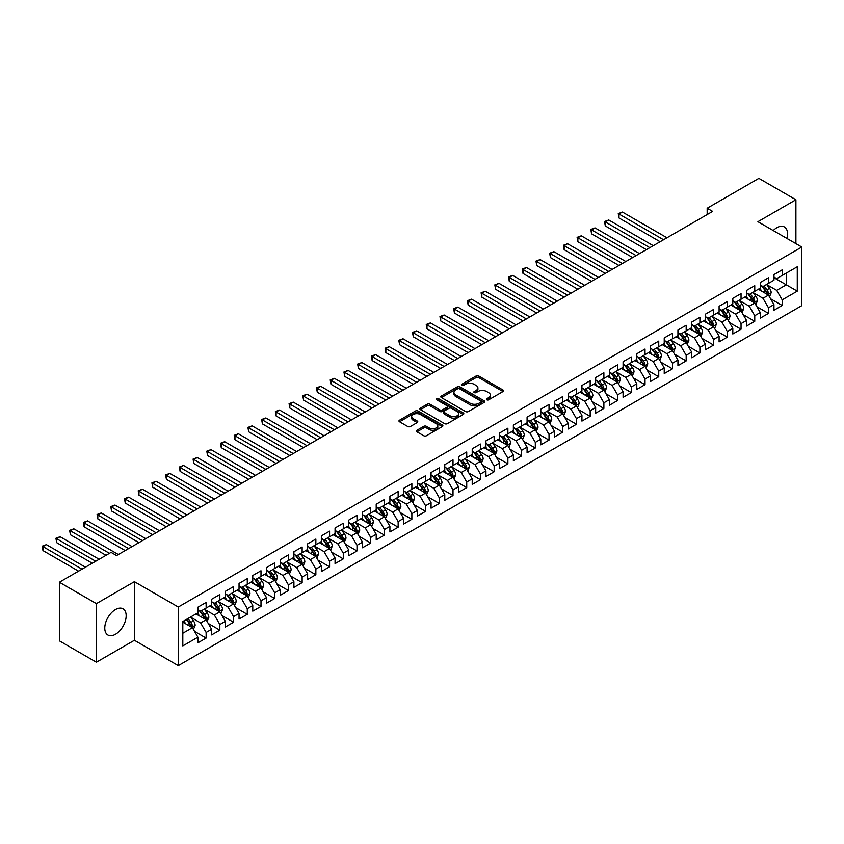 <?xml version="1.0" encoding="UTF-8"?>
<svg xmlns="http://www.w3.org/2000/svg" width="844" height="844" viewBox="0 0 844 844"><rect width="100%" height="100%" fill="white"/><g stroke="black" fill="none" stroke-linecap="round" stroke-linejoin="round"><path stroke-width="1.27" d="M486.788 399.813A1.329 0.77 0 0 0 488.676 399.813L502.982 391.553A1.899 1.097 0 0 0 503.541 390.772A1.899 1.097 0 0 0 502.982 390.002L478.748 376.002A1.899 1.097 0 0 0 476.058 376.002L461.752 384.263A1.329 0.77 0 0 0 461.362 384.811A1.329 0.77 0 0 0 461.752 385.349A1.329 0.77 0 0 0 463.63 385.349L465.487 384.284A6.087 3.513 0 0 1 474.106 384.284L476.121 385.455A6.087 3.513 0 0 1 477.904 387.934A6.087 3.513 0 0 1 476.121 390.424L474.265 391.489A1.329 0.77 0 0 0 473.874 392.038A1.329 0.77 0 0 0 474.265 392.587A1.329 0.77 0 0 0 476.153 392.587L478.01 391.51A6.087 3.513 0 0 1 486.619 391.51L488.644 392.682A6.087 3.513 0 0 1 490.427 395.171A6.087 3.513 0 0 1 488.644 397.651L486.788 398.727A1.329 0.77 0 0 0 486.397 399.265A1.329 0.77 0 0 0 486.788 399.813L486.788 398.727M115.47 634.255A15.129 8.735 120 0 0 125.355 620.931A15.129 8.735 120 0 0 123.034 608.809A15.129 8.735 120 0 0 115.47 609.558A15.129 8.735 120 0 0 105.584 622.883A15.129 8.735 120 0 0 107.905 635.004A15.129 8.735 120 0 0 115.47 634.255M786.903 238.441A15.129 8.735 120 0 0 784.403 226.962A15.129 8.735 120 0 0 776.839 227.711A15.129 8.735 120 0 0 773.22 230.539M416.947 430.261A1.899 1.097 0 0 0 416.398 431.041A1.899 1.097 0 0 0 416.947 431.811L423.751 435.736A1.899 1.097 0 0 0 426.442 435.736L442.33 426.568A1.899 1.097 0 0 0 442.889 425.787A1.899 1.097 0 0 0 442.33 425.017L418.096 411.028A1.899 1.097 0 0 0 415.406 411.028L399.518 420.196A1.899 1.097 0 0 0 398.959 420.977A1.899 1.097 0 0 0 399.518 421.747L407.726 426.494A1.899 1.097 0 0 0 410.427 426.494L417.221 422.57A1.899 1.097 0 0 0 417.78 421.789A1.899 1.097 0 0 0 417.221 421.008L413.149 418.656A5.096 2.943 0 0 1 411.661 416.577A5.096 2.943 0 0 1 414.805 413.866A5.096 2.943 0 0 1 420.354 414.499L436.306 423.709A5.096 2.943 0 0 1 437.793 425.787A5.096 2.943 0 0 1 434.649 428.509A5.096 2.943 0 0 1 429.1 427.866L426.442 426.336A1.899 1.097 0 0 0 423.751 426.336L416.947 430.261L416.947 431.811M96.406 603.618L96.406 662.213L134.396 640.279L134.396 581.674L96.406 603.618L59.375 582.233L111.081 552.377L116.567 555.552L712.652 211.401L707.166 208.236L707.166 214.566M134.396 581.674L178.284 607.015L801.8 247.039L801.8 305.633L178.284 665.621L178.284 607.015M795.903 243.631L795.903 199.764L757.912 221.698L801.8 247.039M795.903 199.764L758.872 178.379L707.166 208.236M465.624 411.566A1.899 1.097 0 0 0 468.314 411.566L484.203 402.398A1.899 1.097 0 0 0 484.751 401.617A1.899 1.097 0 0 0 484.203 400.837L459.969 386.847A1.899 1.097 0 0 0 457.269 386.847L441.391 396.026A1.899 1.097 0 0 0 440.832 396.796A1.899 1.097 0 0 0 441.391 397.577L465.624 411.566M437.276 400.098A1.329 0.77 0 0 1 438.627 400.288L438.627 398.706L463.261 412.927A1.899 1.097 0 0 1 463.82 413.708A1.899 1.097 0 0 1 463.261 414.478L447.373 423.656A1.899 1.097 0 0 1 444.682 423.656L420.449 409.667L427.254 405.764L427.254 404.181L420.449 408.106A1.899 1.097 0 0 0 419.89 408.886A1.899 1.097 0 0 0 420.449 409.667L420.449 408.106M427.254 405.764A1.899 1.097 0 0 1 429.944 405.764L429.944 404.181A1.899 1.097 0 0 0 427.254 404.181M429.944 404.181L439.766 409.857A1.899 1.097 0 0 0 442.467 409.857L446.972 407.251A1.899 1.097 0 0 0 447.531 406.481A1.899 1.097 0 0 0 446.972 405.7L436.738 399.792A1.329 0.77 0 0 1 436.348 399.244A1.329 0.77 0 0 1 437.171 398.537A1.329 0.77 0 0 1 438.627 398.706M773.959 277.687L786.302 284.808L786.302 273.087L797.274 266.757L782.188 275.461L782.188 269.848L773.959 274.595L773.959 280.219L768.473 283.384L768.473 277.76L760.244 282.508L760.244 288.131L754.758 291.307L754.758 285.683L746.529 290.431L746.529 296.054L741.043 299.219L741.043 293.596L732.814 298.354L732.814 303.977L727.328 307.142L727.328 301.519L719.099 306.267L719.099 311.89L713.613 315.055L713.613 309.431L705.384 314.19L705.384 319.813L699.898 322.978L699.898 317.355L691.669 322.102L691.669 327.725L686.172 330.901L686.172 325.278L677.943 330.025L677.943 335.648L672.457 338.813L672.457 333.19L664.228 337.948L664.228 343.561L658.742 346.736L658.742 341.113L650.513 345.861L650.513 351.484L645.027 354.649L645.027 349.026L636.798 353.784L636.798 359.407L631.312 362.572L631.312 356.949L623.083 361.696L623.083 367.319L617.597 370.484L617.597 364.872L609.368 369.619L609.368 375.242L603.882 378.407L603.882 372.784L595.653 377.532L595.653 383.155L590.167 386.33L590.167 380.707L581.938 385.455L581.938 391.078L576.452 394.243L576.452 388.62L568.223 393.378L568.223 399.001L562.737 402.166L562.737 396.543L554.508 401.29L554.508 406.913L549.022 410.078L549.022 404.455L540.793 409.213L540.793 414.837L535.307 418.002L535.307 412.378L527.078 417.126L527.078 422.749L521.592 425.925L521.592 420.301L513.363 425.049L513.363 430.672L507.877 433.837L507.877 428.214L499.648 432.972L499.648 438.585L494.162 441.76L494.162 436.137L485.933 440.884L485.933 446.508L480.447 449.673L480.447 444.049L472.218 448.808L472.218 454.431L466.732 457.596L466.732 451.973L458.492 456.72L458.492 462.343L453.006 465.508L453.006 459.896L444.777 464.643L444.777 470.266L439.291 473.431L439.291 467.808L431.062 472.556L431.062 478.179L425.576 481.354L425.576 475.731L417.347 480.479L417.347 486.102L411.861 489.267L411.861 483.644L403.632 488.402L403.632 494.025L398.146 497.19L398.146 491.567L389.917 496.314L389.917 501.937L384.431 505.102L384.431 499.479L376.202 504.237L376.202 509.86L370.716 513.025L370.716 507.402L362.487 512.15L362.487 517.773L357.001 520.948L357.001 515.325L348.772 520.073L348.772 525.696L343.286 528.861L343.286 523.238L335.057 527.996L335.057 533.608L329.571 536.784L329.571 531.161L321.342 535.908L321.342 541.531L315.856 544.696L315.856 539.073L307.627 543.831L307.627 549.455L302.141 552.62L302.141 546.996L293.912 551.744L293.912 557.367L288.426 560.532L288.426 554.919L280.197 559.667L280.197 565.29L274.711 568.455L274.711 562.832L266.482 567.579L266.482 573.203L260.996 576.378L260.996 570.755L252.767 575.502L252.767 581.126L247.281 584.291L247.281 578.668L239.042 583.426L239.042 589.049L233.556 592.214L233.556 586.591L225.327 591.338L225.327 596.961L219.841 600.126L219.841 594.503L211.612 599.261L211.612 604.884L206.126 608.049L206.126 602.426L197.897 607.174L197.897 612.797L182.81 621.511L182.81 645.903L197.897 637.188L192.411 627.683L182.81 622.144M797.274 266.757L797.274 291.148L782.188 299.852L776.702 290.357L766.753 284.607M770.593 298.787L782.188 305.475L782.188 299.852M782.188 305.475L773.959 310.233L773.959 304.61L768.473 307.775L762.987 298.27L753.038 292.53M756.878 306.71L768.473 313.398L768.473 307.775M768.473 313.398L760.244 318.146L760.244 312.523L754.758 315.688L749.272 306.193L739.323 300.453M743.163 314.622L754.758 321.311L754.758 315.688M754.758 321.311L746.529 326.069L746.529 320.446L741.043 323.611L735.557 314.105L725.608 308.366M729.448 322.545L741.043 329.234L741.043 323.611M741.043 329.234L732.814 333.981L732.814 328.358L727.328 331.534L721.842 322.028L711.893 316.289M715.733 330.458L727.328 337.157L727.328 331.534M727.328 337.157L719.099 341.904L719.099 336.281L713.613 339.446L708.127 329.941L698.178 324.202M702.018 338.381L713.613 345.069L713.613 339.446M713.613 345.069L705.384 349.817L705.384 344.204L699.898 347.369L694.412 337.864L684.463 332.125M688.303 346.293L699.898 352.992L699.898 347.369M699.898 352.992L691.669 357.74L691.669 352.117L686.172 355.282L680.686 345.787L670.748 340.037M674.588 354.216L686.172 360.905L686.172 355.282M686.172 360.905L677.943 365.663L677.943 360.04L672.457 363.205L666.971 353.699L657.033 347.96M660.873 362.139L672.457 368.828L672.457 363.205M672.457 368.828L664.228 373.575L664.228 367.952L658.742 371.128L653.256 361.622L643.318 355.883M647.158 370.052L658.742 376.74L658.742 371.128M658.742 376.74L650.513 381.499L650.513 375.875L645.027 379.04L639.541 369.535L629.603 363.796M633.443 377.975L645.027 384.664L645.027 379.04M645.027 384.664L636.798 389.411L636.798 383.788L631.312 386.963L625.826 377.458L615.888 371.719M619.728 385.887L631.312 392.587L631.312 386.963M631.312 392.587L623.083 397.334L623.083 391.711L617.597 394.876L612.111 385.381L602.173 379.631M606.013 393.81L617.597 400.499L617.597 394.876M617.597 400.499L609.368 405.257L609.368 399.634L603.882 402.799L598.396 393.293L588.458 387.554M592.298 401.733L603.882 408.422L603.882 402.799M603.882 408.422L595.653 413.17L595.653 407.546L590.167 410.712L584.681 401.216L574.732 395.477M578.583 409.646L590.167 416.335L590.167 410.712M590.167 416.335L581.938 421.093L581.938 415.47L576.452 418.635L570.966 409.129L561.017 403.39M564.858 417.569L576.452 424.258L576.452 418.635M576.452 424.258L568.223 429.005L568.223 423.382L562.737 426.558L557.251 417.052L547.302 411.313M551.143 425.481L562.737 432.181L562.737 426.558M562.737 432.181L554.508 436.928L554.508 431.305L549.022 434.47L543.536 424.965L533.587 419.225M537.428 433.405L549.022 440.093L549.022 434.47M549.022 440.093L540.793 444.841L540.793 439.228L535.307 442.393L529.821 432.888L519.872 427.148M523.713 441.317L535.307 448.016L535.307 442.393M535.307 448.016L527.078 452.764L527.078 447.141L521.592 450.306L516.106 440.811L506.157 435.061M509.998 449.24L521.592 455.929L521.592 450.306M521.592 455.929L513.363 460.687L513.363 455.064L507.877 458.229L502.391 448.723L492.442 442.984M496.283 457.163L507.877 463.852L507.877 458.229M507.877 463.852L499.648 468.599L499.648 462.976L494.162 466.152L488.676 456.646L478.727 450.907M482.568 465.076L494.162 471.764L494.162 466.152M494.162 471.764L485.933 476.522L485.933 470.899L480.447 474.064L474.961 464.559L465.012 458.819M468.853 472.999L480.447 479.687L480.447 474.064M480.447 479.687L472.218 484.435L472.218 478.812L466.732 481.987L461.235 472.482L451.297 466.743M455.138 480.911L466.732 487.61L466.732 481.987M466.732 487.61L458.492 492.358L458.492 486.735L453.006 489.9L447.52 480.405L437.582 474.655M441.423 488.834L453.006 495.523L453.006 489.9M453.006 495.523L444.777 500.281L444.777 494.658L439.291 497.823L433.805 488.317L423.867 482.578M427.708 496.757L439.291 503.446L439.291 497.823M439.291 503.446L431.062 508.193L431.062 502.57L425.576 505.735L420.09 496.24L410.152 490.501M413.993 504.67L425.576 511.358L425.576 505.735M425.576 511.358L417.347 516.117L417.347 510.493L411.861 513.658L406.375 504.153L396.437 498.414M400.278 512.593L411.861 519.282L411.861 513.658M411.861 519.282L403.632 524.029L403.632 518.406L398.146 521.581L392.66 512.076L382.722 506.337M386.563 520.505L398.146 527.205L398.146 521.581M398.146 527.205L389.917 531.952L389.917 526.329L384.431 529.494L378.945 519.988L369.007 514.249M372.848 528.428L384.431 535.117L384.431 529.494M384.431 535.117L376.202 539.865L376.202 534.252L370.716 537.417L365.23 527.911L355.282 522.172M359.133 536.341L370.716 543.04L370.716 537.417M370.716 543.04L362.487 547.788L362.487 542.164L357.001 545.329L351.515 535.834L341.567 530.085M345.407 544.264L357.001 550.953L357.001 545.329M357.001 550.953L348.772 555.711L348.772 550.088L343.286 553.253L337.8 543.747L327.852 538.008M331.692 552.187L343.286 558.876L343.286 553.253M343.286 558.876L335.057 563.623L335.057 558L329.571 561.176L324.085 551.67L314.137 545.931M317.977 560.099L329.571 566.788L329.571 561.176M329.571 566.788L321.342 571.546L321.342 565.923L315.856 569.088L310.37 559.583L300.422 553.843M304.262 568.023L315.856 574.711L315.856 569.088M315.856 574.711L307.627 579.459L307.627 573.836L302.141 577.011L296.655 567.506L286.707 561.766M290.547 575.935L302.141 582.634L302.141 577.011M302.141 582.634L293.912 587.382L293.912 581.759L288.426 584.924L282.94 575.429L272.992 569.679M276.832 583.858L288.426 590.547L288.426 584.924M288.426 590.547L280.197 595.305L280.197 589.682L274.711 592.847L269.225 583.341L259.277 577.602M263.117 591.781L274.711 598.47L274.711 592.847M274.711 598.47L266.482 603.217L266.482 597.594L260.996 600.759L255.51 591.264L245.562 585.525M249.402 599.694L260.996 606.382L260.996 600.759M260.996 606.382L252.767 611.14L252.767 605.517L247.281 608.682L241.785 599.177L231.847 593.438M235.687 607.617L247.281 614.305L247.281 608.682M247.281 614.305L239.042 619.053L239.042 613.43L233.556 616.605L228.07 607.1L218.132 601.361M221.972 615.529L233.556 622.228L233.556 616.605M233.556 622.228L225.327 626.976L225.327 621.353L219.841 624.518L214.355 615.012L204.417 609.273M208.257 623.452L219.841 630.141L219.841 624.518M219.841 630.141L211.612 634.888L211.612 629.276L206.126 632.441L200.64 622.935L190.702 617.196M194.542 631.365L206.126 638.064L206.126 632.441M206.126 638.064L197.897 642.811L197.897 637.188M197.897 609.632L200.64 611.214L206.126 608.049M182.81 633.232L192.411 627.683M211.612 601.709L214.355 603.302L219.841 600.126M200.64 622.935L206.126 619.77L195.977 613.904M211.612 629.276L206.126 619.77M225.327 593.796L228.07 595.379L233.556 592.214M214.355 615.012L219.841 611.847L209.692 605.992M225.327 621.353L219.841 611.847M239.042 585.873L241.785 587.456L247.281 584.291M228.07 607.1L233.556 603.935L223.407 598.069M239.042 613.43L233.556 603.935M252.767 577.961L255.51 579.543L260.996 576.378M241.785 599.177L247.281 596.012L237.122 590.156M252.767 605.517L247.281 596.012M266.482 570.038L269.225 571.62L274.711 568.455M255.51 591.264L260.996 588.089L250.847 582.233M266.482 597.594L260.996 588.089M280.197 562.125L282.94 563.708L288.426 560.532M269.225 583.341L274.711 580.176L264.562 574.31M280.197 589.682L274.711 580.176M293.912 554.202L296.655 555.785L302.141 552.62M282.94 575.429L288.426 572.253L278.277 566.398M293.912 581.759L288.426 572.253M307.627 546.279L310.37 547.872L315.856 544.696M296.655 567.506L302.141 564.341L291.992 558.475M307.627 573.836L302.141 564.341M321.342 538.366L324.085 539.949L329.571 536.784M310.37 559.583L315.856 556.418L305.707 550.562M321.342 565.923L315.856 556.418M335.057 530.443L337.8 532.026L343.286 528.861M324.085 551.67L329.571 548.505L319.422 542.639M335.057 558L329.571 548.505M348.772 522.531L351.515 524.113L357.001 520.948M337.8 543.747L343.286 540.582L333.137 534.727M348.772 550.088L343.286 540.582M362.487 514.608L365.23 516.19L370.716 513.025M351.515 535.834L357.001 532.659L346.852 526.804M362.487 542.164L357.001 532.659M376.202 506.685L378.945 508.278L384.431 505.102M365.23 527.911L370.716 524.746L360.567 518.881M376.202 534.252L370.716 524.746M389.917 498.772L392.66 500.355L398.146 497.19M378.945 519.988L384.431 516.823L374.282 510.968M389.917 526.329L384.431 516.823M403.632 490.849L406.375 492.432L411.861 489.267M392.66 512.076L398.146 508.911L387.997 503.045M403.632 518.406L398.146 508.911M417.347 482.937L420.09 484.519L425.576 481.354M406.375 504.153L411.861 500.988L401.712 495.133M417.347 510.493L411.861 500.988M431.062 475.014L433.805 476.596L439.291 473.431M420.09 496.24L425.576 493.065L415.427 487.21M431.062 502.57L425.576 493.065M444.777 467.101L447.52 468.684L453.006 465.508M433.805 488.317L439.291 485.152L429.142 479.286M444.777 494.658L439.291 485.152M458.492 459.178L461.235 460.761L466.732 457.596M447.52 480.405L453.006 477.229L442.857 471.374M458.492 486.735L453.006 477.229M472.218 451.255L474.961 452.848L480.447 449.673M461.235 472.482L466.732 469.317L456.572 463.451M472.218 478.812L466.732 469.317M485.933 443.343L488.676 444.925L494.162 441.76M474.961 464.559L480.447 461.394L470.287 455.538M485.933 470.899L480.447 461.394M499.648 435.42L502.391 437.002L507.877 433.837M488.676 456.646L494.162 453.481L484.013 447.615M499.648 462.976L494.162 453.481M513.363 427.507L516.106 429.09L521.592 425.925M502.391 448.723L507.877 445.558L497.728 439.703M513.363 455.064L507.877 445.558M527.078 419.584L529.821 421.167L535.307 418.002M516.106 440.811L521.592 437.635L511.443 431.78M527.078 447.141L521.592 437.635M540.793 411.661L543.536 413.254L549.022 410.078M529.821 432.888L535.307 429.723L525.158 423.857M540.793 439.228L535.307 429.723M554.508 403.748L557.251 405.331L562.737 402.166M543.536 424.965L549.022 421.8L538.873 415.944M554.508 431.305L549.022 421.8M568.223 395.825L570.966 397.408L576.452 394.243M557.251 417.052L562.737 413.887L552.588 408.021M568.223 423.382L562.737 413.887M581.938 387.913L584.681 389.495L590.167 386.33M570.966 409.129L576.452 405.964L566.303 400.109M581.938 415.47L576.452 405.964M595.653 379.99L598.396 381.572L603.882 378.407M584.681 401.216L590.167 398.041L580.018 392.186M595.653 407.546L590.167 398.041M609.368 372.077L612.111 373.66L617.597 370.484M598.396 393.293L603.882 390.128L593.733 384.263M609.368 399.634L603.882 390.128M623.083 364.154L625.826 365.737L631.312 362.572M612.111 385.381L617.597 382.205L607.448 376.35M623.083 391.711L617.597 382.205M636.798 356.231L639.541 357.824L645.027 354.649M625.826 377.458L631.312 374.293L621.163 368.427M636.798 383.788L631.312 374.293M650.513 348.319L653.256 349.901L658.742 346.736M639.541 369.535L645.027 366.37L634.878 360.515M650.513 375.875L645.027 366.37M664.228 340.396L666.971 341.978L672.457 338.813M653.256 361.622L658.742 358.457L648.593 352.592M664.228 367.952L658.742 358.457M677.943 332.483L680.686 334.066L686.172 330.901M666.971 353.699L672.457 350.534L662.308 344.679M677.943 360.04L672.457 350.534M691.669 324.56L694.412 326.143L699.898 322.978M680.686 345.787L686.172 342.611L676.023 336.756M691.669 352.117L686.172 342.611M705.384 316.637L708.127 318.23L713.613 315.055M694.412 337.864L699.898 334.699L689.738 328.833M705.384 344.204L699.898 334.699M719.099 308.725L721.842 310.307L727.328 307.142M708.127 329.941L713.613 326.776L703.463 320.92M719.099 336.281L713.613 326.776M732.814 300.802L735.557 302.384L741.043 299.219M721.842 322.028L727.328 318.863L717.178 312.997M732.814 328.358L727.328 318.863M746.529 292.889L749.272 294.472L754.758 291.307M735.557 314.105L741.043 310.94L730.893 305.085M746.529 320.446L741.043 310.94M760.244 284.966L762.987 286.549L768.473 283.384M749.272 306.193L754.758 303.017L744.608 297.162M760.244 312.523L754.758 303.017M773.959 277.054L776.702 278.636L782.188 275.461M762.987 298.27L768.473 295.105L758.323 289.239M773.959 304.61L768.473 295.105M59.375 582.233L59.375 640.828L96.406 662.213M134.396 640.279L178.284 665.621M776.702 290.357L786.302 284.808L797.274 291.148M487.326 400.003L488.644 399.233A6.087 3.513 0 0 0 490.427 396.754L490.427 395.171M477.904 387.934L477.904 389.517A6.087 3.513 0 0 1 476.121 392.006L474.803 392.766M502.982 390.002L502.982 391.553L478.748 377.595A1.899 1.097 0 0 0 476.058 377.595L462.28 385.539M484.171 402.409L459.969 388.43A1.899 1.097 0 0 0 457.269 388.43L441.412 397.587L441.391 396.026M480.837 402.166A1.329 0.77 0 0 0 481.228 401.617A1.329 0.77 0 0 0 480.837 401.069L459.558 388.789A1.329 0.77 0 0 0 457.68 388.789L455.728 389.917A6.087 3.513 0 0 0 453.945 392.407A6.087 3.513 0 0 0 455.728 394.897L470.266 403.284A6.087 3.513 0 0 0 478.886 403.284L480.837 402.166L480.837 403.748A1.329 0.77 0 0 0 481.228 403.2L481.228 401.617M453.945 392.407L453.945 393.99A6.087 3.513 0 0 0 455.728 396.48L455.728 394.897M480.837 403.748L478.886 404.877A6.087 3.513 0 0 1 470.266 404.877L455.728 396.48M429.944 405.764L439.766 411.439A1.899 1.097 0 0 0 442.467 411.439L446.972 408.834A1.899 1.097 0 0 0 447.531 408.063L447.531 406.481M438.627 400.288L463.24 414.499M449.968 415.744A5.096 2.943 0 0 0 455.517 416.387A5.096 2.943 0 0 0 458.661 413.666A5.096 2.943 0 0 0 457.174 411.587L451.551 408.338A1.899 1.097 0 0 0 448.86 408.338L444.345 410.944A1.899 1.097 0 0 0 443.786 411.724A1.899 1.097 0 0 0 444.345 412.494L449.968 415.744L449.968 417.326A5.096 2.943 0 0 0 455.517 417.97A5.096 2.943 0 0 0 458.661 415.248L458.661 413.666M443.786 411.724L443.786 413.307A1.899 1.097 0 0 0 444.345 414.087L444.345 412.494M449.968 417.326L444.345 414.087M437.793 425.787L437.793 427.37A5.096 2.943 0 0 1 434.649 430.092A5.096 2.943 0 0 1 429.1 429.459L426.442 427.919A1.899 1.097 0 0 0 423.751 427.919L416.978 431.833M411.661 416.577L411.661 418.16A5.096 2.943 0 0 0 413.149 420.238L413.149 418.656M417.221 421.008L417.221 422.57L413.149 420.238M442.33 425.017L442.33 426.568L418.096 412.611A1.899 1.097 0 0 0 415.406 412.611L399.539 421.768M769.485 296.866L771.184 292.71A5.138 2.965 -120 0 0 769.549 288.332L766.637 284.449M761.984 291.359L759.779 288.405M666.971 237.776L622.439 212.066L619.011 214.038L619.011 217.995L660.114 241.732M761.457 285.673L765.297 290.79A5.138 2.965 60 0 1 766.763 293.881L768.409 292.931A5.138 2.965 -120 0 0 766.943 289.84L764.031 285.947M762.364 286.19L765.962 291.001A2.616 1.509 60 0 1 766.436 291.792L768.409 292.931M619.011 217.995L618.262 213.606L663.542 239.749M618.262 213.606L622.439 212.066M755.77 304.779L757.469 300.633A5.138 2.965 -120 0 0 755.834 296.255L752.911 292.362M748.269 299.282L746.054 296.328M653.256 245.688L608.724 219.978L605.296 221.961L605.296 225.918L646.399 249.655M747.742 293.585L751.582 298.713A5.138 2.965 60 0 1 753.048 301.804L754.694 300.854A5.138 2.965 -120 0 0 753.228 297.763L750.305 293.87M748.649 294.113L752.247 298.913A2.616 1.509 60 0 1 752.721 299.715L754.694 300.854M605.296 225.918L604.547 221.518L649.827 247.672M604.547 221.518L608.724 219.978M742.055 312.702L743.754 308.545A5.138 2.965 -120 0 0 742.119 304.167L739.196 300.285M734.554 307.195L732.339 304.241M639.541 253.611L595.009 227.901L591.581 229.874L591.581 233.841L632.683 257.568M734.027 301.508L737.867 306.625A5.138 2.965 60 0 1 739.333 309.716L740.979 308.767A5.138 2.965 -120 0 0 739.513 305.676L736.59 301.783M734.934 302.025L738.532 306.836A2.616 1.509 60 0 1 739.006 307.627L740.979 308.767M591.581 233.841L590.821 229.441L636.112 255.584M590.821 229.441L595.009 227.901M728.34 320.614L730.039 316.468A5.138 2.965 -120 0 0 728.404 312.09L725.481 308.197M720.839 315.118L718.624 312.164M625.826 261.524L581.294 235.814L577.866 237.797L577.866 241.753L618.969 265.491M720.312 309.431L724.152 314.548A5.138 2.965 60 0 1 725.618 317.639L727.264 316.69A5.138 2.965 -120 0 0 725.798 313.599L722.875 309.706M721.219 309.948L724.817 314.749A2.616 1.509 60 0 1 725.291 315.55L727.264 316.69M577.866 241.753L577.106 237.364L622.397 263.507M577.106 237.364L581.294 235.814M714.625 328.538L716.324 324.391A5.138 2.965 -120 0 0 714.678 320.013L711.766 316.12M707.124 323.041L704.909 320.076M612.111 269.447L567.579 243.737L564.151 245.72L564.151 249.676L605.254 273.403M706.597 317.344L710.426 322.461A5.138 2.965 60 0 1 711.903 325.552L713.549 324.602A5.138 2.965 -120 0 0 712.072 321.511L709.16 317.629M707.504 317.871L711.102 322.672A2.616 1.509 60 0 1 711.576 323.463L713.549 324.602M564.151 249.676L563.391 245.277L608.682 271.43M563.391 245.277L567.579 243.737M700.91 336.45L702.609 332.304A5.138 2.965 -120 0 0 700.963 327.926L698.051 324.043M693.409 330.953L691.194 327.999M598.396 277.37L553.864 251.649L550.436 253.633L550.436 257.589L591.538 281.326M692.882 325.267L696.711 330.384A5.138 2.965 60 0 1 698.188 333.475L699.834 332.525A5.138 2.965 -120 0 0 698.357 329.434L695.445 325.541M693.789 325.784L697.387 330.595A2.616 1.509 60 0 1 697.861 331.386L699.834 332.525M550.436 257.589L549.676 253.2L594.967 279.343M549.676 253.2L553.864 251.649M687.195 344.373L688.894 340.227A5.138 2.965 -120 0 0 687.248 335.849L684.336 331.956M679.694 338.877L677.479 335.912M584.681 285.283L540.149 259.572L536.721 261.556L536.721 265.512L577.823 289.239M679.167 333.18L682.996 338.307A5.138 2.965 60 0 1 684.473 341.398L686.119 340.438A5.138 2.965 -120 0 0 684.642 337.347L681.73 333.464M680.074 333.707L683.672 338.507A2.616 1.509 60 0 1 684.146 339.299L686.119 340.438M536.721 265.512L535.961 261.113L581.252 287.266M535.961 261.113L540.149 259.572M673.48 352.296L675.179 348.139A5.138 2.965 -120 0 0 673.533 343.761L670.621 339.879M665.979 346.789L663.764 343.835M570.966 293.206L526.434 267.495L523.006 269.468L523.006 273.435L564.109 297.162M665.452 341.103L669.281 346.219A5.138 2.965 60 0 1 670.758 349.31L672.404 348.361A5.138 2.965 -120 0 0 670.927 345.27L668.015 341.377M666.349 341.62L669.957 346.43A2.616 1.509 60 0 1 670.431 347.222L672.404 348.361M523.006 273.435L522.246 269.036L567.537 295.178M522.246 269.036L526.434 267.495M659.765 360.209L661.464 356.062A5.138 2.965 -120 0 0 659.818 351.684L656.906 347.791M652.264 354.712L650.049 351.758M557.251 301.118L512.719 275.408L509.291 277.391L509.291 281.347L550.394 305.085M651.737 349.015L655.566 354.142A5.138 2.965 60 0 1 657.043 357.234L658.689 356.284A5.138 2.965 -120 0 0 657.212 353.193L654.3 349.3M652.634 349.543L656.242 354.343A2.616 1.509 60 0 1 656.716 355.145L658.689 356.284M509.291 281.347L508.531 276.959L553.822 303.101M508.531 276.959L512.719 275.408M646.05 368.132L647.749 363.975A5.138 2.965 -120 0 0 646.103 359.607L643.191 355.714M638.549 362.625L636.334 359.671M543.536 309.041L499.004 283.331L495.576 285.304L495.576 289.27L536.678 312.997M638.022 356.938L641.851 362.055A5.138 2.965 60 0 1 643.328 365.146L644.974 364.197A5.138 2.965 -120 0 0 643.497 361.105L640.585 357.223M638.919 357.455L642.516 362.266A2.616 1.509 60 0 1 643.001 363.057L644.974 364.197M495.576 289.27L494.816 284.871L540.107 311.025M494.816 284.871L499.004 283.331M632.325 376.044L634.034 371.898A5.138 2.965 -120 0 0 632.388 367.52L629.476 363.627M624.834 370.548L622.619 367.594M529.821 316.954L485.279 291.243L481.85 293.227L481.85 297.183L522.963 320.92M624.307 364.861L628.136 369.978A5.138 2.965 60 0 1 629.613 373.069L631.259 372.12A5.138 2.965 -120 0 0 629.782 369.028L626.87 365.135M625.204 365.378L628.801 370.178A2.616 1.509 60 0 1 629.276 370.98L631.259 372.12M481.85 297.183L481.101 292.794L526.392 318.937M481.101 292.794L485.279 291.243M618.61 383.967L620.319 379.821A5.138 2.965 -120 0 0 618.673 375.443L615.761 371.55M611.119 378.471L608.904 375.506M516.106 324.877L471.564 299.166L468.135 301.15L468.135 305.106L509.248 328.833M610.592 372.774L614.421 377.89A5.138 2.965 60 0 1 615.888 380.982L617.544 380.032A5.138 2.965 -120 0 0 616.067 376.941L613.155 373.059M611.489 373.301L615.086 378.101A2.616 1.509 60 0 1 615.561 378.893L617.544 380.032M468.135 305.106L467.386 300.707L512.677 326.86M467.386 300.707L471.564 299.166M604.895 391.89L606.593 387.734A5.138 2.965 -120 0 0 604.958 383.355L602.046 379.473M597.404 386.383L595.189 383.429M502.391 332.8L457.849 307.089L454.42 309.062L454.42 313.018L495.533 336.756M596.866 380.697L600.706 385.813A5.138 2.965 60 0 1 602.173 388.905L603.819 387.955A5.138 2.965 -120 0 0 602.352 384.864L599.44 380.971M597.774 381.214L601.371 386.024A2.616 1.509 60 0 1 601.846 386.816L603.819 387.955M454.42 313.018L453.671 308.63L498.962 334.773M453.671 308.63L457.849 307.089M591.18 399.803L592.878 395.657A5.138 2.965 -120 0 0 591.243 391.278L588.331 387.385M583.689 394.306L581.474 391.352M488.676 340.712L444.134 315.002L440.705 316.985L440.705 320.942L481.818 344.679M583.151 388.609L586.991 393.737A5.138 2.965 60 0 1 588.458 396.828L590.104 395.878A5.138 2.965 -120 0 0 588.637 392.787L585.725 388.894M584.059 389.137L587.656 393.937A2.616 1.509 60 0 1 588.131 394.739L590.104 395.878M440.705 320.942L439.956 316.542L485.247 342.696M439.956 316.542L444.134 315.002M577.465 407.726L579.163 403.569A5.138 2.965 -120 0 0 577.528 399.191L574.616 395.308M569.974 402.219L567.759 399.265M474.95 348.635L430.419 322.925L426.99 324.898L426.99 328.865L468.093 352.592M569.436 396.532L573.276 401.649A5.138 2.965 60 0 1 574.743 404.74L576.389 403.791A5.138 2.965 -120 0 0 574.922 400.7L572.01 396.807M570.344 397.049L573.941 401.86A2.616 1.509 60 0 1 574.416 402.651L576.389 403.791M426.99 328.865L426.241 324.465L471.522 350.608M426.241 324.465L430.419 322.925M563.75 415.638L565.448 411.492A5.138 2.965 -120 0 0 563.813 407.114L560.901 403.221M556.259 410.142L554.044 407.188M461.235 356.548L416.704 330.837L413.275 332.821L413.275 336.777L454.378 360.515M555.721 404.455L559.561 409.572A5.138 2.965 60 0 1 561.028 412.663L562.674 411.714A5.138 2.965 -120 0 0 561.207 408.623L558.295 404.73M556.629 404.972L560.226 409.773A2.616 1.509 60 0 1 560.701 410.574L562.674 411.714M413.275 336.777L412.526 332.388L457.807 358.531M412.526 332.388L416.704 330.837M550.035 423.561L551.733 419.415A5.138 2.965 -120 0 0 550.098 415.037L547.186 411.144M542.534 418.065L540.329 415.1M447.52 364.471L402.989 338.76L399.56 340.744L399.56 344.7L440.663 368.427M542.006 412.368L545.846 417.485A5.138 2.965 60 0 1 547.313 420.576L548.959 419.626A5.138 2.965 -120 0 0 547.492 416.535L544.58 412.653M542.914 412.895L546.511 417.696A2.616 1.509 60 0 1 546.986 418.487L548.959 419.626M399.56 344.7L398.811 340.301L444.092 366.454M398.811 340.301L402.989 338.76M536.32 431.474L538.018 427.328A5.138 2.965 -120 0 0 536.383 422.949L533.471 419.067M528.819 425.977L526.603 423.023M433.805 372.394L389.274 346.673L385.845 348.656L385.845 352.613L426.948 376.35M528.291 420.291L532.131 425.408A5.138 2.965 60 0 1 533.598 428.499L535.244 427.549A5.138 2.965 -120 0 0 533.777 424.458L530.855 420.565M529.199 420.808L532.796 425.619A2.616 1.509 60 0 1 533.271 426.41L535.244 427.549M385.845 352.613L385.096 348.224L430.377 374.367M385.096 348.224L389.274 346.673M522.605 439.397L524.303 435.251A5.138 2.965 -120 0 0 522.668 430.873L519.746 426.98M515.104 433.9L512.888 430.936M420.09 380.306L375.559 354.596L372.13 356.579L372.13 360.536L413.233 384.263M514.576 428.203L518.416 433.331A5.138 2.965 60 0 1 519.883 436.422L521.529 435.462A5.138 2.965 -120 0 0 520.062 432.371L517.14 428.488M515.484 428.731L519.081 433.531A2.616 1.509 60 0 1 519.556 434.322L521.529 435.462M372.13 360.536L371.371 356.136L416.662 382.29M371.371 356.136L375.559 354.596M508.89 447.32L510.588 443.163A5.138 2.965 -120 0 0 508.953 438.785L506.031 434.903M501.389 441.813L499.173 438.859M406.375 388.229L361.844 362.519L358.415 364.492L358.415 368.459L399.518 392.186M500.861 436.126L504.701 441.243A5.138 2.965 60 0 1 506.168 444.334L507.814 443.385A5.138 2.965 -120 0 0 506.347 440.294L503.425 436.401M501.769 436.643L505.366 441.454A2.616 1.509 60 0 1 505.841 442.245L507.814 443.385M358.415 368.459L357.656 364.059L402.947 390.202M357.656 364.059L361.844 362.519M495.175 455.232L496.873 451.086A5.138 2.965 -120 0 0 495.238 446.708L492.316 442.815M487.674 449.736L485.458 446.782M392.66 396.142L348.129 370.432L344.7 372.415L344.7 376.371L385.803 400.109M487.146 444.039L490.976 449.166A5.138 2.965 60 0 1 492.453 452.257L494.099 451.308A5.138 2.965 -120 0 0 492.622 448.217L489.71 444.324M488.054 444.566L491.651 449.367A2.616 1.509 60 0 1 492.126 450.168L494.099 451.308M344.7 376.371L343.941 371.982L389.232 398.125M343.941 371.982L348.129 370.432M481.46 463.156L483.158 458.999A5.138 2.965 -120 0 0 481.513 454.631L478.601 450.738M473.959 457.648L471.743 454.694M378.945 404.065L334.414 378.355L330.985 380.327L330.985 384.294L372.088 408.021M473.431 451.962L477.261 457.079A5.138 2.965 60 0 1 478.738 460.17L480.384 459.22A5.138 2.965 -120 0 0 478.907 456.129L475.995 452.247M474.339 452.479L477.936 457.29A2.616 1.509 60 0 1 478.411 458.081L480.384 459.22M330.985 384.294L330.226 379.895L375.517 406.048M330.226 379.895L334.414 378.355M467.745 471.068L469.443 466.922A5.138 2.965 -120 0 0 467.798 462.544L464.886 458.651M460.244 465.571L458.028 462.617M365.23 411.988L320.699 386.267L317.27 388.251L317.27 392.207L358.373 415.944M459.716 459.885L463.546 465.002A5.138 2.965 60 0 1 465.023 468.093L466.669 467.143A5.138 2.965 -120 0 0 465.192 464.052L462.28 460.159M460.624 460.402L464.221 465.202A2.616 1.509 60 0 1 464.696 466.004L466.669 467.143M317.27 392.207L316.511 387.818L361.802 413.961M316.511 387.818L320.699 386.267M454.03 478.991L455.728 474.845A5.138 2.965 -120 0 0 454.083 470.467L451.171 466.574M446.529 473.495L444.313 470.53M351.515 419.901L306.984 394.19L303.555 396.174L303.555 400.13L344.658 423.857M446.001 467.798L449.831 472.914A5.138 2.965 60 0 1 451.308 476.005L452.954 475.056A5.138 2.965 -120 0 0 451.477 471.965L448.565 468.082M446.898 468.325L450.506 473.125A2.616 1.509 60 0 1 450.981 473.917L452.954 475.056M303.555 400.13L302.796 395.731L348.087 421.884M302.796 395.731L306.984 394.19M440.315 486.914L442.013 482.757A5.138 2.965 -120 0 0 440.368 478.379L437.456 474.497M432.814 481.407L430.598 478.453M337.8 427.824L293.269 402.113L289.84 404.086L289.84 408.042L330.943 431.78M432.286 475.721L436.116 480.837A5.138 2.965 60 0 1 437.593 483.928L439.239 482.979A5.138 2.965 -120 0 0 437.762 479.888L434.85 475.995M433.183 476.238L436.791 481.048A2.616 1.509 60 0 1 437.266 481.84L439.239 482.979M289.84 408.042L289.081 403.654L334.372 429.796M289.081 403.654L293.269 402.113M426.6 494.827L428.298 490.68A5.138 2.965 -120 0 0 426.653 486.302L423.741 482.409M419.099 489.33L416.883 486.376M324.085 435.736L279.554 410.026L276.125 412.009L276.125 415.965L317.228 439.703M418.571 483.633L422.401 488.76A5.138 2.965 60 0 1 423.878 491.852L425.524 490.902A5.138 2.965 -120 0 0 424.047 487.811L421.135 483.918M419.468 484.161L423.066 488.961A2.616 1.509 60 0 1 423.551 489.763L425.524 490.902M276.125 415.965L275.366 411.577L320.657 437.719M275.366 411.577L279.554 410.026M412.874 502.75L414.583 498.593A5.138 2.965 -120 0 0 412.938 494.215L410.026 490.332M405.384 497.243L403.168 494.289M310.37 443.659L265.839 417.949L262.4 419.922L262.4 423.888L303.513 447.615M404.856 491.556L408.686 496.673A5.138 2.965 60 0 1 410.163 499.764L411.809 498.815A5.138 2.965 -120 0 0 410.332 495.723L407.42 491.83M405.753 492.073L409.351 496.884A2.616 1.509 60 0 1 409.836 497.675L411.809 498.815M262.4 423.888L261.651 419.489L306.942 445.632M261.651 419.489L265.839 417.949M399.159 510.662L400.868 506.516A5.138 2.965 -120 0 0 399.223 502.138L396.311 498.245M391.669 505.166L389.453 502.212M296.655 451.572L252.113 425.861L248.685 427.845L248.685 431.801L289.798 455.538M391.141 499.479L394.971 504.596A5.138 2.965 60 0 1 396.448 507.687L398.094 506.738A5.138 2.965 -120 0 0 396.617 503.646L393.705 499.753M392.038 499.996L395.636 504.796A2.616 1.509 60 0 1 396.11 505.598L398.094 506.738M248.685 431.801L247.936 427.412L293.227 453.555M247.936 427.412L252.113 425.861M385.444 518.585L387.143 514.439A5.138 2.965 -120 0 0 385.508 510.061L382.596 506.168M377.954 513.089L375.738 510.124M282.94 459.495L238.398 433.784L234.97 435.768L234.97 439.724L276.083 463.451M377.416 507.392L381.256 512.508A5.138 2.965 60 0 1 382.722 515.6L384.368 514.65A5.138 2.965 -120 0 0 382.902 511.559L379.99 507.677M378.323 507.919L381.921 512.719A2.616 1.509 60 0 1 382.395 513.511L384.368 514.65M234.97 439.724L234.221 435.325L279.512 461.478M234.221 435.325L238.398 433.784M371.729 526.498L373.428 522.352A5.138 2.965 -120 0 0 371.793 517.973L368.881 514.091M364.239 521.001L362.023 518.047M269.225 467.418L224.683 441.697L221.255 443.68L221.255 447.637L262.368 471.374M363.701 515.315L367.541 520.432A5.138 2.965 60 0 1 369.007 523.523L370.653 522.573A5.138 2.965 -120 0 0 369.187 519.482L366.275 515.589M364.608 515.832L368.206 520.642A2.616 1.509 60 0 1 368.68 521.434L370.653 522.573M221.255 447.637L220.506 443.248L265.797 469.391M220.506 443.248L224.683 441.697M358.014 534.421L359.713 530.275A5.138 2.965 -120 0 0 358.078 525.896L355.166 522.003M350.524 528.924L348.308 525.96M255.51 475.33L210.968 449.62L207.54 451.603L207.54 455.56L248.642 479.286M349.986 523.227L353.826 528.355A5.138 2.965 60 0 1 355.292 531.446L356.938 530.486A5.138 2.965 -120 0 0 355.472 527.394L352.56 523.512M350.893 523.755L354.491 528.555A2.616 1.509 60 0 1 354.965 529.346L356.938 530.486M207.54 455.56L206.791 451.16L252.071 477.314M206.791 451.16L210.968 449.62M344.299 542.344L345.998 538.187A5.138 2.965 -120 0 0 344.363 533.809L341.451 529.927M336.809 536.837L334.593 533.883M241.785 483.253L197.253 457.543L193.825 459.516L193.825 463.483L234.927 487.21M336.271 531.15L340.111 536.267A5.138 2.965 60 0 1 341.577 539.358L343.223 538.409A5.138 2.965 -120 0 0 341.757 535.318L338.845 531.425M337.178 531.667L340.776 536.478A2.616 1.509 60 0 1 341.25 537.269L343.223 538.409M193.825 463.483L193.076 459.083L238.356 485.226M193.076 459.083L197.253 457.543M330.584 550.256L332.283 546.11A5.138 2.965 -120 0 0 330.648 541.732L327.736 537.839M323.083 544.76L320.878 541.806M228.07 491.166L183.538 465.455L180.11 467.439L180.11 471.395L221.212 495.133M322.556 539.063L326.396 544.19A5.138 2.965 60 0 1 327.862 547.281L329.508 546.332A5.138 2.965 -120 0 0 328.042 543.241L325.13 539.348M323.463 539.59L327.061 544.391A2.616 1.509 60 0 1 327.535 545.192L329.508 546.332M180.11 471.395L179.361 467.006L224.641 493.149M179.361 467.006L183.538 465.455M316.869 558.179L318.568 554.023A5.138 2.965 -120 0 0 316.933 549.655L314.021 545.762M309.368 552.672L307.153 549.718M214.355 499.089L169.823 473.378L166.395 475.351L166.395 479.318L207.497 503.045M308.841 546.986L312.681 552.103A5.138 2.965 60 0 1 314.147 555.194L315.793 554.244A5.138 2.965 -120 0 0 314.327 551.153L311.415 547.271M309.748 547.503L313.346 552.314A2.616 1.509 60 0 1 313.82 553.105L315.793 554.244M166.395 479.318L165.646 474.919L210.926 501.072M165.646 474.919L169.823 473.378M303.154 566.092L304.853 561.946A5.138 2.965 -120 0 0 303.218 557.567L300.295 553.675M295.653 560.595L293.438 557.641M200.64 507.012L156.108 481.291L152.68 483.274L152.68 487.231L193.782 510.968M295.126 554.909L298.966 560.026A5.138 2.965 60 0 1 300.432 563.117L302.078 562.167A5.138 2.965 -120 0 0 300.612 559.076L297.689 555.183M296.033 555.426L299.631 560.226A2.616 1.509 60 0 1 300.105 561.028L302.078 562.167M152.68 487.231L151.92 482.842L197.211 508.985M151.92 482.842L156.108 481.291M289.439 574.015L291.138 569.869A5.138 2.965 -120 0 0 289.503 565.491L286.58 561.598M281.938 568.518L279.723 565.554M186.925 514.924L142.393 489.214L138.965 491.197L138.965 495.154L180.067 518.881M281.411 562.821L285.251 567.938A5.138 2.965 60 0 1 286.717 571.029L288.363 570.08A5.138 2.965 -120 0 0 286.897 566.989L283.974 563.106M282.318 563.349L285.916 568.149A2.616 1.509 60 0 1 286.39 568.94L288.363 570.08M138.965 495.154L138.205 490.754L183.496 516.908M138.205 490.754L142.393 489.214M275.724 581.938L277.423 577.781A5.138 2.965 -120 0 0 275.788 573.403L272.865 569.521M268.223 576.431L266.008 573.477M173.21 522.847L128.678 497.137L125.25 499.11L125.25 503.066L166.352 526.804M267.696 570.744L271.525 575.861A5.138 2.965 60 0 1 273.002 578.952L274.648 578.003A5.138 2.965 -120 0 0 273.182 574.912L270.259 571.019M268.603 571.261L272.201 576.072A2.616 1.509 60 0 1 272.675 576.863L274.648 578.003M125.25 503.066L124.49 498.677L169.781 524.82M124.49 498.677L128.678 497.137M262.009 589.851L263.708 585.704A5.138 2.965 -120 0 0 262.062 581.326L259.15 577.433M254.508 584.354L252.293 581.4M159.495 530.76L114.963 505.05L111.535 507.033L111.535 510.989L152.637 534.727M253.981 578.657L257.81 583.784A5.138 2.965 60 0 1 259.287 586.875L260.933 585.926A5.138 2.965 -120 0 0 259.456 582.835L256.544 578.942M254.888 579.184L258.486 583.985A2.616 1.509 60 0 1 258.96 584.786L260.933 585.926M111.535 510.989L110.775 506.6L156.066 532.743M110.775 506.6L114.963 505.05M248.294 597.774L249.993 593.617A5.138 2.965 -120 0 0 248.347 589.239L245.435 585.356M240.793 592.266L238.578 589.312M145.78 538.683L101.248 512.973L97.82 514.946L97.82 518.912L138.922 542.639M240.266 586.58L244.095 591.697A5.138 2.965 60 0 1 245.572 594.788L247.218 593.838A5.138 2.965 -120 0 0 245.741 590.747L242.829 586.854M241.173 587.097L244.771 591.908A2.616 1.509 60 0 1 245.245 592.699L247.218 593.838M97.82 518.912L97.06 514.513L142.351 540.656M97.06 514.513L101.248 512.973M234.579 605.686L236.278 601.54A5.138 2.965 -120 0 0 234.632 597.162L231.72 593.269M227.078 600.189L224.863 597.236M132.065 546.596L87.533 520.885L84.105 522.869L84.105 526.825L125.207 550.562M226.551 594.503L230.38 599.62A5.138 2.965 60 0 1 231.857 602.711L233.503 601.761A5.138 2.965 -120 0 0 232.026 598.67L229.114 594.777M227.458 595.02L231.056 599.82A2.616 1.509 60 0 1 231.53 600.622L233.503 601.761M84.105 526.825L83.345 522.436L128.636 548.579M83.345 522.436L87.533 520.885M220.864 613.609L222.563 609.463A5.138 2.965 -120 0 0 220.917 605.085L218.005 601.192M213.363 608.113L211.148 605.148M118.35 554.519L73.818 528.808L70.39 530.792L70.39 534.748L106.006 555.31M212.836 602.416L216.665 607.532A5.138 2.965 60 0 1 218.142 610.623L219.788 609.674A5.138 2.965 -120 0 0 218.311 606.583L215.399 602.7M213.732 602.943L217.341 607.743A2.616 1.509 60 0 1 217.815 608.535L219.788 609.674M70.39 534.748L69.63 530.348L109.435 553.326M69.63 530.348L73.818 528.808M207.149 621.522L208.848 617.375A5.138 2.965 -120 0 0 207.202 612.997L204.29 609.115M199.648 616.025L197.433 613.071M99.149 559.266L60.103 536.721L56.675 538.704L56.675 542.66L92.291 563.233M199.121 610.339L202.95 615.455A5.138 2.965 60 0 1 204.427 618.546L206.073 617.597A5.138 2.965 -120 0 0 204.596 614.506L201.684 610.613M200.017 610.856L203.615 615.666A2.616 1.509 60 0 1 204.1 616.458L206.073 617.597M56.675 542.66L55.915 538.272L95.72 561.249M55.915 538.272L60.103 536.721M193.424 629.445L195.133 625.298A5.138 2.965 -120 0 0 193.487 620.92L190.575 617.027M185.933 623.948L183.718 620.984M85.434 567.189L46.388 544.644L42.96 546.627L42.96 550.583L78.576 571.145M186.324 619.485L189.235 623.378A5.138 2.965 60 0 1 190.712 626.47L192.358 625.509A5.138 2.965 -120 0 0 190.881 622.418L187.969 618.536M186.682 619.274L189.9 623.579A2.616 1.509 60 0 1 190.385 624.37L192.358 625.509M42.96 550.583L42.2 546.184L82.005 569.173M42.2 546.184L46.388 544.644M488.644 399.233L488.644 397.651M474.265 392.587L474.265 391.489M476.121 392.006L476.121 390.424M461.752 385.349L461.752 384.263M476.058 377.595L476.058 376.002M478.748 377.595L478.748 376.002M457.269 388.43L457.269 386.847M459.969 388.43L459.969 386.847M484.203 402.398L484.203 400.837M470.266 404.877L470.266 403.284M478.886 404.877L478.886 403.284M439.766 411.439L439.766 409.857M442.467 411.439L442.467 409.857M446.972 408.834L446.972 407.251M463.261 414.478L463.261 412.927M423.751 427.919L423.751 426.336M426.442 427.919L426.442 426.336M429.1 429.459L429.1 427.866M399.518 421.747L399.518 420.196M415.406 412.611L415.406 411.028M418.096 412.611L418.096 411.028M767.829 294.735L771.152 292.815M766.943 289.84L769.549 288.332M763.145 292.035L765.297 290.79M754.114 302.648L757.437 300.728M753.228 297.763L755.834 296.255M749.43 299.947L751.582 298.713M740.399 310.571L743.722 308.651M739.513 305.676L742.119 304.167M735.715 307.87L737.867 306.625M726.684 318.483L730.007 316.563M725.798 313.599L728.404 312.09M722 315.783L724.152 314.548M712.969 326.406L716.292 324.486M712.072 321.511L714.678 320.013M708.285 323.706L710.426 322.461M699.243 334.329L702.577 332.409M698.357 329.434L700.963 327.926M694.57 331.618L696.711 330.384M685.528 342.242L688.862 340.322M684.642 337.347L687.248 335.849M680.855 339.541L682.996 338.307M671.813 350.165L675.147 348.245M670.927 345.27L673.533 343.761M667.14 347.464L669.281 346.219M658.098 358.078L661.432 356.157M657.212 353.193L659.818 351.684M653.425 355.377L655.566 354.142M644.383 366.001L647.707 364.081M643.497 361.105L646.103 359.607M639.71 363.3L641.851 362.055M630.668 373.913L633.992 371.993M629.782 369.028L632.388 367.52M625.995 371.212L628.136 369.978M616.953 381.836L620.277 379.916M616.067 376.941L618.673 375.443M612.269 379.135L614.421 377.89M603.238 389.759L606.562 387.839M602.352 384.864L604.958 383.355M598.554 387.058L600.706 385.813M589.523 397.672L592.847 395.752M588.637 392.787L591.243 391.278M584.839 394.971L586.991 393.737M575.808 405.595L579.132 403.675M574.922 400.7L577.528 399.191M571.124 402.894L573.276 401.649M562.093 413.507L565.417 411.587M561.207 408.623L563.813 407.114M557.409 410.806L559.561 409.572M548.378 421.43L551.702 419.51M547.492 416.535L550.098 415.037M543.694 418.729L545.846 417.485M534.663 429.353L537.987 427.433M533.777 424.458L536.383 422.949M529.979 426.642L532.131 425.408M520.948 437.266L524.272 435.346M520.062 432.371L522.668 430.873M516.264 434.565L518.416 433.331M507.233 445.189L510.557 443.269M506.347 440.294L508.953 438.785M502.549 442.488L504.701 441.243M493.518 453.101L496.842 451.181M492.622 448.217L495.238 446.708M488.834 450.401L490.976 449.166M479.793 461.024L483.127 459.104M478.907 456.129L481.513 454.631M475.119 458.324L477.261 457.079M466.078 468.937L469.412 467.017M465.192 464.052L467.798 462.544M461.404 466.236L463.546 465.002M452.363 476.86L455.697 474.94M451.477 471.965L454.083 470.467M447.689 474.159L449.831 472.914M438.648 484.783L441.982 482.863M437.762 479.888L440.368 478.379M433.974 482.082L436.116 480.837M424.933 492.696L428.256 490.775M424.047 487.811L426.653 486.302M420.259 489.995L422.401 488.76M411.218 500.619L414.541 498.698M410.332 495.723L412.938 494.215M406.544 497.918L408.686 496.673M397.503 508.531L400.826 506.611M396.617 503.646L399.223 502.138M392.819 505.83L394.971 504.596M383.788 516.454L387.111 514.534M382.902 511.559L385.508 510.061M379.104 513.753L381.256 512.508M370.073 524.377L373.396 522.457M369.187 519.482L371.793 517.973M365.389 521.666L367.541 520.432M356.358 532.29L359.681 530.37M355.472 527.394L358.078 525.896M351.674 529.589L353.826 528.355M342.643 540.213L345.966 538.293M341.757 535.318L344.363 533.809M337.959 537.512L340.111 536.267M328.928 548.125L332.251 546.205M328.042 543.241L330.648 541.732M324.244 545.424L326.396 544.19M315.213 556.048L318.536 554.128M314.327 551.153L316.933 549.655M310.529 553.347L312.681 552.103M301.498 563.961L304.821 562.041M300.612 559.076L303.218 557.567M296.814 561.26L298.966 560.026M287.783 571.884L291.106 569.964M286.897 566.989L289.503 565.491M283.099 569.183L285.251 567.938M274.068 579.807L277.391 577.887M273.182 574.912L275.788 573.403M269.384 577.106L271.525 575.861M260.342 587.719L263.676 585.799M259.456 582.835L262.062 581.326M255.669 585.019L257.81 583.784M246.627 595.642L249.961 593.722M245.741 590.747L248.347 589.239M241.954 592.942L244.095 591.697M232.912 603.555L236.246 601.635M232.026 598.67L234.632 597.162M228.239 600.854L230.38 599.62M219.197 611.478L222.531 609.558M218.311 606.583L220.917 605.085M214.524 608.777L216.665 607.532M205.482 619.401L208.806 617.481M204.596 614.506L207.202 612.997M200.809 616.69L202.95 615.455M191.767 627.314L195.091 625.393M190.881 622.418L193.487 620.92M187.094 624.613L189.235 623.378"/></g></svg>
